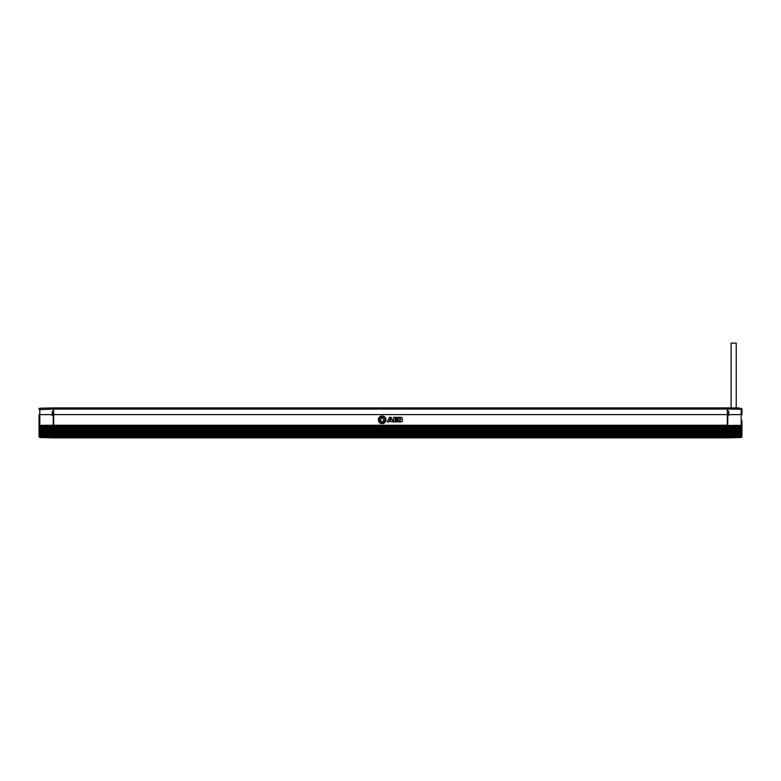 <?xml version="1.0" encoding="UTF-8"?>
<svg xmlns="http://www.w3.org/2000/svg" width="781" height="781" viewBox="0 0 781 781"><rect width="100%" height="100%" fill="white"/><g stroke="black" fill="none" stroke-linecap="round" stroke-linejoin="round"><path stroke-width="1.17" d="M390.89 420.178L389.631 420.178L390.266 418.528L390.89 420.178M387.308 421.896L388.967 421.896L389.202 421.301L393.214 421.896L391.115 417.298L389.407 417.298L387.308 421.896M397.07 417.298L393.624 417.298L393.624 421.896L397.07 421.896L397.07 420.93L395.147 420.93L395.147 420.051L397.07 420.051L397.07 419.075L395.147 419.075L395.147 418.265L397.07 418.265L397.07 417.298M399.696 419.202L399.696 418.001L400.262 418.001L400.302 419.202L399.696 419.202M398.173 417.298L398.173 421.896L401.209 421.896C402.898 421.31 403.045 420.471 401.659 419.368C402.723 418.284 402.459 417.591 400.868 417.298L398.173 417.298M399.696 421.193L399.696 419.905L400.262 419.905L400.302 421.193L399.696 421.193M384.623 421.242L382.173 416.976L379.712 421.242L384.623 421.242M384.691 421.252L385.707 421.252A3.827 3.827 0 0 0 382.69 416.029L382.182 416.908A2.909 2.909 0 0 1 384.691 421.252M381.645 416.029A3.827 3.827 0 0 0 378.629 421.252L379.644 421.252A2.909 2.909 0 0 1 382.153 416.908L381.645 416.029M379.146 422.16A3.827 3.827 0 0 0 385.189 422.16L384.682 421.281A2.909 2.909 0 0 1 379.654 421.281L379.146 422.16M46.196 408.082L53.254 407.907L53.254 409.059L39.05 409.635L39.05 409.039A0.791 0.791 0 0 1 39.821 408.248L41.461 408.199M53.645 407.887L53.645 437.858L727.355 437.858L727.355 407.887L53.645 407.887M53.254 409.059L53.645 411.382L52.229 411.431L52.229 415.629L52.229 414.623L39.05 414.623L39.05 436.677L39.821 437.497L39.05 436.696L39.05 420.715M40.778 426.543L40.778 425.352L53.254 425.245L53.254 426.66L41.022 426.309L41.022 425.586L40.778 426.543L53.254 426.66L53.254 427.217L40.778 427.324L41.022 428.281L41.022 427.558L53.254 427.217L53.254 428.632L40.778 428.515L53.254 428.632L53.254 429.189L40.778 429.296L41.022 430.253L41.022 429.53L53.254 429.189L53.254 430.604L40.778 430.487L53.254 430.604L53.254 431.395L40.778 431.268L40.778 432.469L53.254 432.576L53.254 433.133L40.778 433.24L41.022 434.207L41.022 433.475L53.254 433.367L53.254 434.548L41.022 434.197L53.254 434.548L53.254 435.105L40.778 435.212L40.778 436.413L41.022 435.447L53.254 435.105L53.254 436.52L40.778 436.413L53.254 436.891L39.821 437.077L39.821 408.248A0.791 0.791 0 0 0 39.05 409.039A0.791 0.791 0 0 1 39.821 408.248L45.962 408.082M41.686 408.199L46.099 408.082M39.05 409.039L39.05 409.635M52.229 415.629L53.645 415.638M53.254 432.332L41.022 432.225L41.022 431.502L53.254 431.395L53.254 432.332L40.778 432.469L40.778 431.268L41.022 432.225M39.05 432.674L39.05 425.508M53.254 415.638L53.254 425.245L40.778 425.352M41.022 425.586L53.254 425.479M39.06 436.823L39.811 437.497L53.254 437.848L53.254 436.891M39.821 437.497L53.254 437.672M727.355 425.479L53.645 425.479M53.645 426.426L727.355 426.426M727.355 427.451L53.645 427.451M53.645 428.398L727.355 428.398M727.355 429.423L53.645 429.423M53.645 430.37L727.355 430.37M727.355 431.395L53.645 431.395M53.645 432.342L727.355 432.342M727.355 433.367L53.645 433.367M53.645 434.314L727.355 434.314M727.355 435.339L53.645 435.339M53.645 436.286L727.355 436.286M40.778 435.212L41.022 436.179L53.254 436.276M53.254 435.339L41.022 435.447L53.254 435.339M41.022 433.475L53.254 433.367M41.022 434.197L53.254 434.304M41.022 429.53L53.254 429.423M41.022 430.253L53.254 430.36M41.022 427.558L53.254 427.451M41.022 428.281L53.254 428.388M728.78 411.567L727.355 411.382L727.511 413.793M739.666 408.58L739.031 407.946L727.746 407.907L739.539 408.199M728.78 411.431L727.355 411.382L728.78 411.441L727.511 411.46L728.78 411.441L728.78 415.629L727.746 415.638L727.746 425.479L739.978 425.586L739.978 426.309L727.746 426.416L727.746 425.479L739.978 425.586L739.978 426.309L727.746 426.416M739.978 425.586L740.222 426.543L727.746 426.66L727.746 427.451L739.978 427.558L739.978 428.281L727.746 428.388L727.746 427.451L739.978 427.558L739.978 428.281L727.746 428.388M739.978 427.558L740.222 428.515L727.746 428.632L727.746 429.423L739.978 429.53L739.978 430.253L727.746 430.36L727.746 429.423L740.222 429.296L740.222 430.487L739.978 429.53M740.222 430.487L727.746 430.36L727.746 431.395L739.978 431.502L739.978 432.225L740.222 431.268L739.978 432.225L727.746 432.332L727.746 431.395L739.978 431.502M727.746 431.395L740.222 431.268L740.222 432.469L727.746 432.332L727.746 433.367L739.978 433.475L739.978 434.197L727.746 434.304L727.746 433.367L739.978 433.475L739.978 434.207L727.746 434.548L740.222 434.441L727.746 434.548L727.746 435.339L739.978 435.447L739.978 436.179L727.746 436.276L727.746 435.339L739.978 435.447L739.978 436.179L727.746 436.52L740.222 436.413L727.746 436.52L727.746 437.848L741.179 437.497L741.95 436.686L741.95 420.715M740.222 425.352L727.746 425.479M740.222 427.324L727.746 427.451M740.222 429.296L727.746 429.423M739.978 433.475L727.746 433.367M739.978 435.447L727.746 435.339M741.95 414.623L741.179 414.623L741.179 409.244L741.95 409.635L741.95 414.623L741.95 409.039A0.791 0.791 0 0 0 741.179 408.248A0.791 0.791 0 0 1 741.95 409.039A0.791 0.791 0 0 0 741.179 408.248L741.179 409.244L727.746 409.059L727.746 411.402M741.95 428.593L741.95 425.508M741.95 421.799L741.95 436.677L727.746 437.331M739.978 432.225L727.746 432.332M741.95 436.706L741.179 437.497L741.95 436.686L741.179 437.497L727.746 437.848M741.179 437.497L741.94 436.833M741.95 436.686L741.179 437.077L741.95 436.686M727.355 413.793L728.78 413.754M727.746 436.891L741.179 436.891L741.179 414.623L728.78 414.623L728.78 415.629M727.511 408.404L727.746 409.059M731.104 407.946L731.104 343.142L736.229 343.142L736.229 407.946M53.645 413.793L52.229 413.754M40.778 428.515L40.778 427.324M40.778 430.487L40.778 429.296M40.778 434.441L40.778 433.24M53.254 437.331L39.821 437.419M53.645 409.059L727.355 409.059M727.355 414.623L53.645 414.623M53.645 425.235L727.355 425.235M727.355 426.66L53.645 426.66M53.645 427.217L727.355 427.217M727.355 428.632L53.645 428.632M53.645 429.189L727.355 429.189M727.355 430.604L53.645 430.604M53.645 431.161L727.355 431.161M727.355 432.576L53.645 432.576M53.645 433.133L727.355 433.133M727.355 434.548L53.645 434.548M53.645 435.105L727.355 435.105M727.355 436.52L53.645 436.52M53.645 436.96L727.355 436.96M727.355 437.292L53.645 437.292M53.645 437.721L727.355 437.721M741.179 437.077L727.746 437.672M740.222 435.212L740.222 436.413M740.222 433.24L740.222 434.441M728.78 412.085L727.511 412.085M53.645 413.022L52.229 413.051M41.022 431.502L53.254 431.395M53.254 426.416L41.022 426.309M739.978 430.253L727.746 430.36"/></g></svg>
